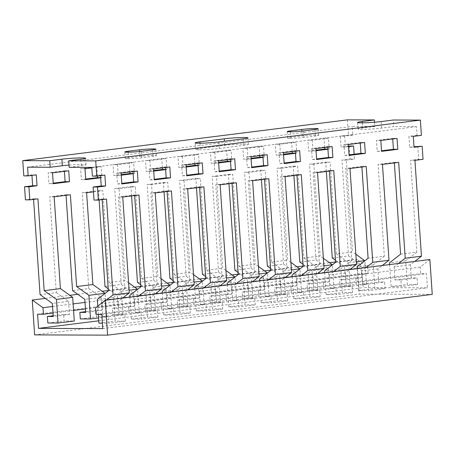 <?xml version="1.0" encoding="UTF-8"?>
<svg xmlns="http://www.w3.org/2000/svg" width="455" height="455" viewBox="0 0 455 455"><rect width="100%" height="100%" fill="white"/><g stroke="black" fill="none" stroke-linecap="round" stroke-linejoin="round"><path stroke-width="0.34" stroke-dasharray="2.27 1.71" d="M34.631 334.891L359.291 294.118L432.25 294.374M45.312 298.395L69.825 295.318M77.777 294.322L102.29 291.24M108.358 290.478L134.76 287.162M140.822 286.405L167.224 283.09M173.287 282.327L199.688 279.012M205.751 278.25L232.152 274.934M238.221 274.172L264.622 270.856M270.685 270.094L297.087 266.778M303.149 266.016L329.551 262.7M335.619 261.938L356.913 259.265L359.291 294.118M429.873 259.521L420.181 267.108L420.625 273.643L426.46 273.665L427.427 287.822L363.221 287.6L362.254 273.438L368.089 273.461L367.646 266.926L356.913 259.265M52.553 306.494L73.124 303.912M85.017 302.416L367.646 266.926M37.594 314.212L362.254 273.438M368.089 273.461L85.46 308.951M73.568 310.447L52.996 313.029M98.752 320.809L363.221 287.6M102.767 328.595L427.427 287.822M101.806 314.433L426.46 273.665M95.965 314.416L420.625 273.643M420.181 267.108L95.522 307.881M374.556 122.213L374.852 126.484L362.675 128.014A14.219 0.91 -3.9 0 0 357.971 129.015A14.219 0.91 -3.9 0 0 361.606 129.374A14.219 0.91 -3.9 0 0 381.643 128.082L393.82 126.553L393.376 120.018M290.182 138.343A9.845 0.631 -3.9 0 0 304.054 137.45L315.417 136.022A9.845 0.631 -3.9 0 0 318.676 135.328A9.845 0.631 -3.9 0 0 312.83 135.152A9.845 0.631 -3.9 0 0 302.285 135.977L290.921 137.399A9.845 0.631 -3.9 0 0 287.668 138.093A9.845 0.631 -3.9 0 0 290.182 138.343M199.279 149.758A14.219 0.91 -3.9 0 0 219.316 148.466L243.664 145.407A14.219 0.91 -3.9 0 0 248.367 144.406A14.219 0.91 -3.9 0 0 239.927 144.15A14.219 0.91 -3.9 0 0 224.696 145.344L200.348 148.398A14.219 0.91 -3.9 0 0 195.644 149.399A14.219 0.91 -3.9 0 0 199.279 149.758M127.855 158.727A9.845 0.631 -3.9 0 0 141.727 157.834L153.09 156.406A9.845 0.631 -3.9 0 0 156.344 155.712A9.845 0.631 -3.9 0 0 150.503 155.536A9.845 0.631 -3.9 0 0 139.958 156.361L128.594 157.788A9.845 0.631 -3.9 0 0 125.335 158.476A9.845 0.631 -3.9 0 0 127.855 158.727M421.41 135.357L417.03 135.345L416.439 126.632L393.82 126.553M69.16 167.321L81.337 165.791A14.219 0.91 -3.9 0 0 86.04 164.79A14.219 0.91 -3.9 0 0 69.006 165.063M64.411 171.336L64.371 170.779L48.139 172.815L48.884 183.706L53.224 183.16M97.472 176.039L96.835 166.701L80.603 168.737L81.348 179.628L85.688 179.088M129.942 171.962L129.305 162.623L113.073 164.664L113.813 175.556L121.206 174.623M162.407 167.884L161.77 158.545L145.537 160.587L146.277 171.478L153.671 170.551M194.871 163.806L194.234 154.472L178.002 156.509L178.747 167.4L186.14 166.473M227.335 159.728L226.698 150.395L210.466 152.431L211.211 163.322L218.605 162.395M259.805 155.655L259.168 146.317L242.936 148.353L243.675 159.244L251.069 158.317M292.269 151.578L291.632 142.239L275.4 144.275L276.139 155.166L283.533 154.239M324.733 147.5L324.096 138.161L307.864 140.203L308.609 151.094L316.003 150.161M347.41 119.858L348.445 135.107L340.329 136.125L341.074 147.016L348.467 146.089M349.19 145.998L350.083 159.068L341.967 160.086L348.496 255.932L332.264 257.968M326.366 171.461L325.729 162.122L309.497 164.164L316.032 260.004L299.799 262.046M293.902 175.539L293.265 166.2L277.032 168.236L283.567 264.082L267.335 266.124M261.437 179.617L260.8 170.278L244.568 172.314L251.103 268.16L234.871 270.196M228.973 183.689L228.336 174.356L212.104 176.392L218.633 272.238L202.401 274.274M196.503 187.767L195.866 178.434L179.634 180.47L186.169 276.316L169.937 278.352M164.039 191.845L163.402 182.506L147.17 184.548L153.705 280.394L137.473 282.43M131.575 195.923L130.938 186.584L114.706 188.626L121.24 284.466L105.003 286.508M99.11 200.001L98.473 190.662L82.236 192.698L88.77 288.544L72.538 290.586M66.043 195.297L66.003 194.74L49.771 196.776L56.306 292.622L40.074 294.658M33.579 199.375L33.539 198.818L25.423 199.836M31.947 175.414L31.907 174.856L23.791 175.875M374.852 126.484L352.233 126.405L352.824 135.118L348.445 135.107M27.573 167.178L352.233 126.405M416.439 126.632L91.779 167.4M132.996 171.581L132.957 171.017L116.725 173.054L117.464 183.945L121.803 183.405M165.461 167.503L165.421 166.939L149.189 168.981L149.934 179.873L154.273 179.327M197.925 163.425L197.885 162.862L181.653 164.903L182.398 175.795L186.738 175.249M230.389 159.347L230.355 158.784L214.123 160.825L214.862 171.717L219.202 171.171M262.859 155.269L262.819 154.711L246.587 156.748L247.327 167.639L251.666 167.093M295.323 151.191L295.284 150.633L279.051 152.67L279.797 163.561L284.136 163.015M327.788 147.113L327.754 146.555L311.516 148.592L312.261 159.483L316.6 158.943M360.258 143.041L360.218 142.478L343.986 144.519L344.725 155.411L349.065 154.865M392.722 138.963L392.682 138.4L376.45 140.441L377.189 151.333L381.529 150.787M417.03 135.345L408.914 136.363L409.659 147.255L413.999 146.709M417.775 146.237L418.663 159.307L410.546 160.325L416.808 252.127L400.576 254.169M394.354 162.924L394.314 162.361L378.082 164.403L384.344 256.205L368.106 258.247M361.89 167.002L361.85 166.439L345.618 168.481L351.874 260.283L335.642 262.325M329.42 171.074L329.386 170.517L313.154 172.553L319.41 264.361L303.178 266.397M296.956 175.152L296.916 174.595L280.684 176.631L286.946 268.439L270.714 270.475M264.491 179.23L264.452 178.673L248.22 180.709L254.476 272.517L238.244 274.553M232.027 183.308L231.987 182.745L215.755 184.787L222.012 276.594L205.779 278.631M199.557 187.386L199.523 186.823L183.291 188.865L189.547 280.667L173.315 282.709M167.093 191.464L167.053 190.901L150.821 192.943L157.083 284.745L140.851 286.786M134.629 195.536L134.589 194.979L118.357 197.015L124.613 288.823L108.381 290.859M102.165 199.614L102.125 199.057L94.009 200.075M100.527 175.653L100.492 175.095L92.376 176.113M121.098 173.071L116.725 173.054M117.464 183.945L121.843 183.962M132.957 171.017L137.336 171.035M153.568 168.993L149.189 168.981M149.934 179.873L154.308 179.884M165.421 166.939L169.8 166.957M186.032 164.915L181.653 164.903M182.398 175.795L186.777 175.806M197.885 162.862L202.265 162.879M218.497 160.843L214.123 160.825M214.862 171.717L219.242 171.734M230.355 158.784L234.729 158.801M250.967 156.765L246.587 156.748M247.327 167.639L251.706 167.656M262.819 154.711L267.199 154.723M283.431 152.687L279.051 152.67M279.797 163.561L284.17 163.578M295.284 150.633L299.663 150.65M315.895 148.609L311.516 148.592M312.261 159.483L316.64 159.5M327.754 146.555L332.127 146.573M348.359 144.531L343.986 144.519M344.725 155.411L349.104 155.422M360.218 142.478L364.591 142.495M380.829 140.453L376.45 140.441M377.189 151.333L381.569 151.344M392.682 138.4L397.061 138.417M413.294 136.381L408.914 136.363M409.659 147.255L414.033 147.272M423.042 159.318L418.663 159.307M414.926 160.342L410.546 160.325M416.808 252.127L405.729 260.8L407.339 284.443L417.553 284.483L417.11 277.948L411.269 277.925L410.382 264.856L414.772 261.415M398.54 263.456L394.149 266.897L410.382 264.856M394.314 162.361L398.694 162.378M394.149 266.897L395.037 279.967L400.878 279.984L401.321 286.519L391.107 286.485L389.611 264.577M382.462 164.414L378.082 164.403M384.344 256.205L373.259 264.878L374.875 288.521L385.089 288.555L384.646 282.026L378.805 282.003L377.917 268.933L382.308 265.493M366.076 267.534L361.679 270.97L377.917 268.933M361.85 166.439L366.229 166.456M361.679 270.97L362.572 284.039L368.408 284.062L368.857 290.597L358.642 290.563L357.147 268.655M349.997 168.492L345.618 168.481M351.874 260.283L340.795 268.956L342.41 292.599L352.625 292.633L352.176 286.098L346.34 286.081L345.447 273.011L349.844 269.57M333.612 271.612L329.215 275.048L345.447 273.011M329.386 170.517L333.76 170.534M329.215 275.048L330.108 288.117L335.944 288.14L336.387 294.675L326.172 294.635L324.682 272.733M317.527 172.57L313.154 172.553M319.41 264.361L308.331 273.034L309.94 296.677L320.155 296.711L319.711 290.176L313.876 290.159L312.983 277.089L317.38 273.648M301.142 275.685L296.751 279.125L312.983 277.089M296.916 174.595L301.295 174.606M296.751 279.125L297.644 292.195L303.479 292.218L303.923 298.753L293.708 298.713L292.218 276.811M285.063 176.648L280.684 176.631M286.946 268.439L275.866 277.112L277.476 300.755L287.691 300.789L287.247 294.254L281.406 294.231L280.519 281.162L284.91 277.726M268.677 279.762L264.287 283.203L280.519 281.162M264.452 178.673L268.831 178.684M264.287 283.203L265.174 296.273L271.015 296.29L271.459 302.825L261.244 302.791L259.748 280.883M252.599 180.726L248.22 180.709M254.476 272.517L243.397 281.19L245.012 304.833L255.227 304.867L254.777 298.332L248.942 298.309L248.049 285.239L252.445 281.804M236.213 283.84L231.817 287.281L248.049 285.239M231.987 182.745L236.367 182.762M231.817 287.281L232.71 300.351L238.545 300.368L238.994 306.903L228.78 306.869L227.284 284.961M220.129 184.804L215.755 184.787M222.012 276.594L210.932 285.262L212.542 308.905L222.757 308.945L222.313 302.41L216.478 302.387L215.585 289.317L219.981 285.882M203.749 287.918L199.353 291.359L215.585 289.317M199.523 186.823L203.897 186.84M199.353 291.359L200.245 304.429L206.081 304.446L206.524 310.981L196.31 310.947L194.82 289.039M187.665 188.876L183.291 188.865M189.547 280.667L178.468 289.34L180.078 312.983L190.292 313.023L189.849 306.488L184.013 306.465L183.12 293.395L187.511 289.954M171.279 291.996L166.888 295.432L183.12 293.395M167.053 190.901L171.433 190.918M166.888 295.432L167.776 308.501L173.617 308.524L174.06 315.059L163.845 315.025L162.35 293.117M155.201 192.954L150.821 192.943M157.083 284.745L146.004 293.418L147.613 317.061L157.828 317.095L157.385 310.56L151.543 310.543L150.656 297.473L155.047 294.032M138.815 296.074L134.424 299.509L150.656 297.473M134.589 194.979L138.968 194.996M134.424 299.509L135.311 312.579L141.147 312.602L141.596 319.137L131.381 319.103L129.885 297.195M122.736 197.032L118.357 197.015M124.613 288.823L113.534 297.496L115.149 321.139L125.364 321.173L124.915 314.638L119.079 314.621L118.186 301.551L122.583 298.11M106.351 300.146L101.954 303.587L118.186 301.551M102.125 199.057L106.504 199.068M98.32 314.422L97.751 306.135M101.954 303.587L102.847 316.657L108.682 316.68L109.132 323.215L102.398 323.186M100.492 175.095L104.866 175.112M91.813 167.895L101.215 166.718L101.96 177.609L100.674 177.768M121.246 175.186L118.192 175.567L117.447 164.676L133.679 162.64L134.424 173.531L133.139 173.691M153.71 171.108L150.656 171.489L149.911 160.604L166.149 158.562L166.888 169.453L165.603 169.613M186.175 167.03L183.12 167.417L182.381 156.526L198.613 154.484L199.353 165.375L198.067 165.54M218.645 162.953L215.59 163.339L214.845 152.448L231.077 150.406L231.822 161.298L230.537 161.462M251.109 158.88L248.055 159.261L247.31 148.37L263.542 146.334L264.287 157.225L263.001 157.385M283.573 154.802L280.519 155.183L279.779 144.292L296.012 142.256L296.751 153.147L295.466 153.307M316.037 150.724L312.983 151.106L312.244 140.214L328.476 138.178L329.221 149.069L327.936 149.229M348.507 146.646L345.453 147.028L344.708 136.136L352.824 135.118M93.446 191.856L102.847 190.679L109.109 282.481L125.341 280.445L119.079 188.637L135.317 186.601L141.573 278.409L157.805 276.367L151.549 184.559L167.781 182.523L174.037 274.331L190.27 272.289L184.013 180.487L200.245 178.445L206.507 270.253L222.74 268.211L216.478 176.409L232.71 174.367L238.972 266.175L255.204 264.139L248.948 172.331L265.18 170.295L271.436 262.097L287.668 260.061L281.412 168.253L297.644 166.217L303.9 258.019L320.132 255.983L313.876 164.175L330.108 162.139L336.37 253.947L352.602 251.905L346.34 160.097L354.456 159.079L354.126 154.228M64.371 170.779L68.75 170.796M53.258 183.723L48.884 183.706M52.518 172.832L48.139 172.815M96.835 166.701L101.215 166.718M101.96 177.609L100.663 177.604M85.728 179.645L81.348 179.628M84.983 168.754L80.603 168.737M129.305 162.623L133.679 162.64M134.424 173.531L133.127 173.526M118.192 175.567L113.813 175.556M117.447 164.676L113.073 164.664M161.77 158.545L166.149 158.562M166.888 169.453L165.592 169.448M150.656 171.489L146.277 171.478M149.911 160.604L145.537 160.587M194.234 154.472L198.613 154.484M199.353 165.375L198.061 165.37M183.12 167.417L178.747 167.4M182.381 156.526L178.002 156.509M226.698 150.395L231.077 150.406M231.822 161.298L230.526 161.298M215.59 163.339L211.211 163.322M214.845 152.448L210.466 152.431M259.168 146.317L263.542 146.334M264.287 157.225L262.99 157.22M248.055 159.261L243.675 159.244M247.31 148.37L242.936 148.353M291.632 142.239L296.012 142.256M296.751 153.147L295.454 153.142M280.519 155.183L276.139 155.166M279.779 144.292L275.4 144.275M324.096 138.161L328.476 138.178M329.221 149.069L327.924 149.064M312.983 151.106L308.609 151.094M312.244 140.214L307.864 140.203M36.286 174.868L31.907 174.856M33.539 198.818L37.919 198.829M56.306 292.622L68.574 301.375L52.342 303.417M54.151 196.793L49.771 196.776M68.574 301.375L69.467 314.445L63.626 314.428L64.075 320.963L74.29 320.997M66.003 194.74L70.383 194.757M88.77 288.544L101.038 297.297L84.806 299.339M86.615 192.715L82.236 192.698M101.038 297.297L101.931 310.367L96.096 310.35L96.54 316.885L106.754 316.919L105.15 293.39M98.473 190.662L102.847 190.679M109.109 282.481L121.377 291.24L122.987 314.883L112.772 314.843L112.328 308.308L118.163 308.331L117.271 295.261L108.244 288.817M121.24 284.466L133.508 293.225L117.271 295.261M119.079 188.637L114.706 188.626M128.577 282.754L125.341 280.445M133.508 293.225L134.396 306.295L128.56 306.272L129.004 312.807L139.219 312.841L137.615 289.312M130.938 186.584L135.317 186.601M141.573 278.409L153.841 287.162L155.451 310.805L145.236 310.765L144.792 304.236L150.628 304.253L149.74 291.183L140.709 284.739M153.705 280.394L165.973 289.147L149.74 291.183M151.549 184.559L147.17 184.548M161.042 278.676L157.805 276.367M165.973 289.147L166.86 302.217L161.024 302.194L161.474 308.729L171.689 308.763L170.085 285.239M163.402 182.506L167.781 182.523M174.037 274.331L186.305 283.084L187.921 306.727L177.706 306.693L177.257 300.158L183.098 300.175L182.205 287.105L173.173 280.661M186.169 276.316L198.437 285.069L182.205 287.105M184.013 180.487L179.634 180.47M193.511 274.604L190.27 272.289M198.437 285.069L199.33 298.139L193.489 298.116L193.938 304.651L204.153 304.691L202.549 281.162M195.866 178.434L200.245 178.445M206.507 270.253L218.775 279.006L220.385 302.649L210.17 302.615L209.727 296.08L215.562 296.097L214.669 283.027L205.643 276.589M218.633 272.238L230.901 280.991L214.669 283.027M216.478 176.409L212.104 176.392M225.976 270.526L222.74 268.211M230.901 280.991L231.794 294.061L225.959 294.038L226.402 300.573L236.617 300.613L235.013 277.084M228.336 174.356L232.71 174.367M238.972 266.175L251.24 274.928L252.849 298.571L242.634 298.537L242.191 292.002L248.026 292.025L247.139 278.955L238.107 272.511M251.103 268.16L263.371 276.913L247.139 278.955M248.948 172.331L244.568 172.314M258.44 266.448L255.204 264.139M263.371 276.913L264.258 289.983L258.423 289.966L258.867 296.501L269.081 296.535L267.477 273.006M260.8 170.278L265.18 170.295M271.436 262.097L283.704 270.85L285.313 294.493L275.099 294.459L274.655 287.924L280.49 287.947L279.603 274.877L270.571 268.433M283.567 264.082L295.835 272.835L279.603 274.877M281.412 168.253L277.032 168.236M290.91 262.37L287.668 260.061M295.835 272.835L296.728 285.905L290.887 285.888L291.337 292.423L301.551 292.457L299.947 268.928M293.265 166.2L297.644 166.217M303.9 258.019L316.168 266.772L317.783 290.421L307.569 290.381L307.119 283.846L312.96 283.869L312.067 270.799L303.036 264.355M316.032 260.004L328.3 268.763L312.067 270.799M313.876 164.175L309.497 164.164M323.374 258.292L320.132 255.983M328.3 268.763L329.192 281.827L323.357 281.81L323.801 288.345L334.015 288.379L332.412 264.85M325.729 162.122L330.108 162.139M336.37 253.947L348.638 262.7L350.248 286.343L340.033 286.303L339.589 279.768L345.425 279.791L344.532 266.721L335.506 260.277M348.496 255.932L360.764 264.685L344.532 266.721M346.34 160.097L341.967 160.086M355.838 254.214L352.602 251.905M360.764 264.685L361.657 277.755L355.821 277.732L356.265 284.267L366.48 284.301L364.876 260.778M350.083 159.068L354.456 159.079M345.453 147.028L341.074 147.016M344.708 136.136L340.329 136.125M113.534 297.496L97.302 299.532M146.004 293.418L129.766 295.454M178.468 289.34L162.236 291.382M210.932 285.262L194.7 287.304M243.397 281.19L227.164 283.226M275.866 277.112L259.629 279.148M308.331 273.034L292.099 275.07M340.795 268.956L324.563 270.992M373.259 264.878L357.027 266.92M405.729 260.8L389.497 262.842M395.037 279.967L411.269 277.925M400.878 279.984L417.11 277.948M391.107 286.485L407.339 284.443M417.553 284.483L401.321 286.519M362.572 284.039L378.805 282.003M368.408 284.062L384.646 282.026M358.642 290.563L374.875 288.521M385.089 288.555L368.857 290.597M330.108 288.117L346.34 286.081M335.944 288.14L352.176 286.098M326.172 294.635L342.41 292.599M352.625 292.633L336.387 294.675M297.644 292.195L313.876 290.159M303.479 292.218L319.711 290.176M293.708 298.713L309.94 296.677M320.155 296.711L303.923 298.753M265.174 296.273L281.406 294.231M271.015 296.29L287.247 294.254M261.244 302.791L277.476 300.755M287.691 300.789L271.459 302.825M232.71 300.351L248.942 298.309M238.545 300.368L254.777 298.332M228.78 306.869L245.012 304.833M255.227 304.867L238.994 306.903M200.245 304.429L216.478 302.387M206.081 304.446L222.313 302.41M196.31 310.947L212.542 308.905M222.757 308.945L206.524 310.981M167.776 308.501L184.013 306.465M173.617 308.524L189.849 306.488M163.845 315.025L180.078 312.983M190.292 313.023L174.06 315.059M135.311 312.579L151.543 310.543M141.147 312.602L157.385 310.56M131.381 319.103L147.613 317.061M157.828 317.095L141.596 319.137M102.847 316.657L119.079 314.621M108.682 316.68L124.915 314.638M98.917 323.175L115.149 321.139M125.364 321.173L109.132 323.215M348.638 262.7L356.35 261.727M316.168 266.772L323.886 265.805M283.704 270.85L291.422 269.883M251.24 274.928L258.952 273.961M218.775 279.006L226.488 278.039M186.305 283.084L194.023 282.117M153.841 287.162L161.559 286.189M121.377 291.24L129.089 290.267M69.467 314.445L53.235 316.487M63.626 314.428L53.184 315.736M47.843 322.999L64.075 320.963M101.931 310.367L85.699 312.409M96.096 310.35L85.648 311.658M80.307 318.921L96.54 316.885M106.754 316.919L98.559 317.948M134.396 306.295L118.163 308.331M128.56 306.272L112.328 308.308M112.772 314.843L129.004 312.807M139.219 312.841L122.987 314.883M166.86 302.217L150.628 304.253M161.024 302.194L144.792 304.236M145.236 310.765L161.474 308.729M171.689 308.763L155.451 310.805M199.33 298.139L183.098 300.175M193.489 298.116L177.257 300.158M177.706 306.693L193.938 304.651M204.153 304.691L187.921 306.727M231.794 294.061L215.562 296.097M225.959 294.038L209.727 296.08M210.17 302.615L226.402 300.573M236.617 300.613L220.385 302.649M264.258 289.983L248.026 292.025M258.423 289.966L242.191 292.002M242.634 298.537L258.867 296.501M269.081 296.535L252.849 298.571M296.728 285.905L280.49 287.947M290.887 285.888L274.655 287.924M275.099 294.459L291.337 292.423M301.551 292.457L285.313 294.493M329.192 281.827L312.96 283.869M323.357 281.81L307.119 283.846M307.569 290.381L323.801 288.345M334.015 288.379L317.783 290.421M361.657 277.755L345.425 279.791M355.821 277.732L339.589 279.768M340.033 286.303L356.265 284.267M366.48 284.301L350.248 286.343M381.643 128.082L381.199 121.548M304.054 137.45L303.61 130.915M219.316 148.466L218.872 141.932M141.727 157.834L141.283 151.299M362.322 122.833L362.675 128.014M81.337 165.791L80.893 159.256M290.54 131.802L290.921 137.399M315.417 136.022L314.974 129.487M302.285 135.977L301.955 131.103M199.995 143.217L200.348 148.398M243.664 145.407L243.22 138.872M224.696 145.344L224.417 141.232M128.213 152.186L128.594 157.788M153.09 156.406L152.641 149.871M139.958 156.361L139.622 151.487M357.971 129.015L357.528 122.48M86.04 164.79L85.591 158.26M287.668 138.093L287.219 131.558M318.676 135.328L318.227 128.793M195.644 149.399L195.195 142.864M248.367 144.406L247.924 137.871M125.335 158.476L124.892 151.942M156.344 155.712L155.9 149.177"/><path stroke-width="0.68" d="M107.59 335.142L105.219 300.289L429.873 259.521L432.25 294.374L107.59 335.142L34.631 334.891L32.254 300.038L45.312 298.395M69.825 295.318L77.777 294.322M102.29 291.24L108.358 290.478M134.76 287.162L140.822 286.405M167.224 283.09L173.287 282.327M199.688 279.012L205.751 278.25M232.152 274.934L238.221 274.172M264.622 270.856L270.685 270.094M297.087 266.778L303.149 266.016M329.551 262.7L335.619 261.938M105.219 300.289L95.522 307.881L95.965 314.416L101.806 314.433L102.767 328.595L38.561 328.368L37.594 314.212L43.435 314.229L42.986 307.694L32.254 300.038M42.986 307.694L52.553 306.494M73.124 303.912L85.017 302.416M85.46 308.951L73.568 310.447M52.996 313.029L43.435 314.229M38.561 328.368L98.752 320.809M381.199 121.548A14.219 0.91 176.1 0 1 361.162 122.839A14.219 0.91 176.1 0 1 357.528 122.48A14.219 0.91 176.1 0 1 362.231 121.479L374.402 119.949L347.41 119.858L22.75 160.626L49.749 160.723L61.92 159.193A14.219 0.91 176.1 0 1 77.151 158.004A14.219 0.91 176.1 0 1 85.591 158.26A14.219 0.91 176.1 0 1 80.893 159.256L68.716 160.786L95.709 160.882L420.369 120.109L393.376 120.018L381.199 121.548M303.61 130.915A9.845 0.631 176.1 0 1 289.738 131.808A9.845 0.631 176.1 0 1 287.219 131.558A9.845 0.631 176.1 0 1 290.478 130.869L301.841 129.442A9.845 0.631 176.1 0 1 312.386 128.617A9.845 0.631 176.1 0 1 318.227 128.793A9.845 0.631 176.1 0 1 314.974 129.487L303.61 130.915M218.872 141.932A14.219 0.91 176.1 0 1 198.835 143.223A14.219 0.91 176.1 0 1 195.195 142.864A14.219 0.91 176.1 0 1 199.899 141.863L224.247 138.809A14.219 0.91 176.1 0 1 239.484 137.615A14.219 0.91 176.1 0 1 247.924 137.871A14.219 0.91 176.1 0 1 243.22 138.872L218.872 141.932M141.283 151.299A9.845 0.631 176.1 0 1 127.411 152.192A9.845 0.631 176.1 0 1 124.892 151.942A9.845 0.631 176.1 0 1 128.145 151.253L139.509 149.826A9.845 0.631 176.1 0 1 150.059 149.001A9.845 0.631 176.1 0 1 155.9 149.177A9.845 0.631 176.1 0 1 152.641 149.871L141.283 151.299M420.369 120.109L421.41 135.357L413.294 136.381L414.033 147.272L422.155 146.248L423.042 159.318L414.926 160.342L421.461 256.182L405.229 258.224L398.54 263.456M138.075 181.926L121.843 183.962L121.098 173.071L137.336 171.035L138.075 181.926L133.696 181.909L132.996 171.581M170.54 177.848L154.308 179.884L153.568 168.993L169.8 166.957L170.54 177.848L166.166 177.831L165.461 167.503M203.01 173.77L186.777 175.806L186.032 164.915L202.265 162.879L203.01 173.77L198.63 173.753L197.925 163.425M235.474 169.692L219.242 171.734L218.497 160.843L234.729 158.801L235.474 169.692L231.094 169.675L230.389 159.347M267.938 165.614L251.706 167.656L250.967 156.765L267.199 154.723L267.938 165.614L263.564 165.603L262.859 155.269M300.408 161.536L284.17 163.578L283.431 152.687L299.663 150.65L300.408 161.536L296.029 161.525L295.323 151.191M332.872 157.464L316.64 159.5L315.895 148.609L332.127 146.573L332.872 157.464L328.493 157.447L327.788 147.113M365.337 153.386L349.104 155.422L348.359 144.531L364.591 142.495L365.337 153.386L360.957 153.369L360.258 143.041M397.801 149.308L381.569 151.344L380.829 140.453L397.061 138.417L397.801 149.308L393.427 149.291L392.722 138.963M95.709 160.882L96.75 176.13L104.866 175.112L105.611 186.004L97.495 187.022L98.382 200.092L106.504 199.068L113.033 294.914L129.271 292.878L122.736 197.032L138.968 194.996L145.503 290.836L161.735 288.8L155.201 192.954L171.433 190.918L177.968 286.764L194.2 284.722L187.665 188.876L203.897 186.84L210.432 282.686L226.664 280.644L220.129 184.804L236.367 182.762L242.896 278.608L259.134 276.566L252.599 180.726L268.831 178.684L275.366 274.53L291.598 272.494L285.063 176.648L301.295 174.606L307.83 270.452L324.062 268.416L317.527 172.57L333.76 170.534L340.295 266.374L356.527 264.338L349.997 168.492L366.229 166.456L372.764 262.302L388.997 260.26L382.462 164.414L398.694 162.378L405.229 258.224M96.75 176.13L92.376 176.113L91.779 167.4L69.16 167.321L68.716 160.786M69.006 165.063A14.219 0.91 -3.9 0 0 62.363 165.728L50.192 167.258L49.749 160.723M22.75 160.626L23.791 175.875L28.165 175.892L36.286 174.868L37.026 185.759L28.91 186.783L29.802 199.853L37.919 198.829L44.175 290.637L60.407 288.601L54.151 196.793L70.383 194.757L76.639 286.559L92.877 284.523L86.615 192.715L93.446 191.856M50.192 167.258L27.573 167.178L28.165 175.892M53.224 183.16L65.116 181.67L64.411 171.336M85.688 179.088L97.58 177.592L97.472 176.039M121.206 174.623L130.045 173.514L129.942 171.962M153.671 170.551L162.509 169.436L162.407 167.884M186.14 166.473L194.979 165.364L194.871 163.806M218.605 162.395L227.443 161.286L227.335 159.728M251.069 158.317L259.907 157.208L259.805 155.655M283.533 154.239L292.377 153.13L292.269 151.578M316.003 150.161L324.842 149.052L324.733 147.5M348.467 146.089L353.569 146.01L348.507 146.646M335.506 260.277L332.264 257.968L326.366 171.461M303.036 264.355L299.799 262.046L293.902 175.539M270.571 268.433L267.335 266.124L261.437 179.617M238.107 272.511L234.871 270.196L228.973 183.689M205.643 276.589L202.401 274.274L196.503 187.767M173.173 280.661L169.937 278.352L164.039 191.845M140.709 284.739L137.473 282.43L131.575 195.923M108.244 288.817L105.003 286.508L99.11 200.001M76.639 286.559L88.907 295.312L90.522 318.955L80.307 318.921L79.864 312.386L85.699 312.409L84.806 299.339L72.538 290.586L66.043 195.297M44.175 290.637L56.443 299.39L58.058 323.033L47.843 322.999L47.394 316.464L53.235 316.487L52.342 303.417L40.074 294.658L33.579 199.375M29.802 199.853L25.423 199.836L24.53 186.766L32.646 185.748L31.947 175.414M374.402 119.949L374.556 122.213M121.803 183.405L133.696 181.909M154.273 179.327L166.166 177.831M186.738 175.249L198.63 173.753M219.202 171.171L231.094 169.675M251.666 167.093L263.564 165.603M284.136 163.015L296.029 161.525M316.6 158.943L328.493 157.447M349.065 154.865L360.957 153.369M381.529 150.787L393.427 149.291M413.999 146.709L422.155 146.248M389.611 264.577L389.497 262.842L400.576 254.169L394.354 162.924M357.147 268.655L357.027 266.92L368.106 258.247L361.89 167.002M324.682 272.733L324.563 270.992L335.642 262.325L329.42 171.074M292.218 276.811L292.099 275.07L303.178 266.397L296.956 175.152M259.748 280.883L259.629 279.148L270.714 270.475L264.491 179.23M227.284 284.961L227.164 283.226L238.244 274.553L232.027 183.308M194.82 289.039L194.7 287.304L205.779 278.631L199.557 187.386M162.35 293.117L162.236 291.382L173.315 282.709L167.093 191.464M129.885 297.195L129.766 295.454L140.851 286.786L134.629 195.536M97.751 306.135L97.302 299.532L108.381 290.859L102.165 199.614M98.382 200.092L94.009 200.075L93.116 187.005L101.232 185.987L100.527 175.653M414.772 261.415L421.461 256.182M382.308 265.493L388.997 260.26M372.764 262.302L366.076 267.534M349.844 269.57L356.527 264.338M340.295 266.374L333.612 271.612M317.38 273.648L324.062 268.416M307.83 270.452L301.142 275.685M284.91 277.726L291.598 272.494M275.366 274.53L268.677 279.762M252.445 281.804L259.134 276.566M242.896 278.608L236.213 283.84M219.981 285.882L226.664 280.644M210.432 282.686L203.749 287.918M187.511 289.954L194.2 284.722M177.968 286.764L171.279 291.996M155.047 294.032L161.735 288.8M145.503 290.836L138.815 296.074M122.583 298.11L129.271 292.878M113.033 294.914L106.351 300.146M102.398 323.186L98.917 323.175L98.32 314.422M93.116 187.005L97.495 187.022M101.232 185.987L105.611 186.004M69.49 181.687L53.258 183.723L52.518 172.832L68.75 170.796L69.49 181.687L65.116 181.67M100.674 177.768L85.728 179.645L84.983 168.754L91.813 167.895M133.139 173.691L121.246 175.186M165.603 169.613L153.71 171.108M198.067 165.54L186.175 167.03M230.537 161.462L218.645 162.953M263.001 157.385L251.109 158.88M295.466 153.307L283.573 154.802M327.936 149.229L316.037 150.724M354.126 154.228L353.569 146.01M100.663 177.604L97.58 177.592M133.127 173.526L130.045 173.514M165.592 169.448L162.509 169.436M198.061 165.37L194.979 165.364M230.526 161.298L227.443 161.286M262.99 157.22L259.907 157.208M295.454 153.142L292.377 153.13M327.924 149.064L324.842 149.052M37.026 185.759L32.646 185.748M28.91 186.783L24.53 186.766M58.058 323.033L74.29 320.997L72.675 297.354L60.407 288.601M105.15 293.39L92.877 284.523M137.615 289.312L128.577 282.754M170.085 285.239L161.042 278.676M202.549 281.162L193.511 274.604M235.013 277.084L225.976 270.526M267.477 273.006L258.44 266.448M299.947 268.928L290.91 262.37M332.412 264.85L323.374 258.292M364.876 260.778L355.838 254.214M356.35 261.727L364.87 260.658M323.886 265.805L332.4 264.736M291.422 269.883L299.936 268.814M258.952 273.961L267.472 272.892M226.488 278.039L235.007 276.97M194.023 282.117L202.538 281.042M161.559 286.189L170.073 285.12M129.089 290.267L137.609 289.198M88.907 295.312L105.145 293.276M56.443 299.39L72.675 297.354M53.184 315.736L47.394 316.464M85.648 311.658L79.864 312.386M98.559 317.948L90.522 318.955M362.231 121.479L362.322 122.833M62.363 165.728L61.92 159.193M290.478 130.869L290.54 131.802M301.955 131.103L301.841 129.442M199.899 141.863L199.995 143.217M224.417 141.232L224.247 138.809M128.145 151.253L128.213 152.186M139.622 151.487L139.509 149.826"/></g></svg>
